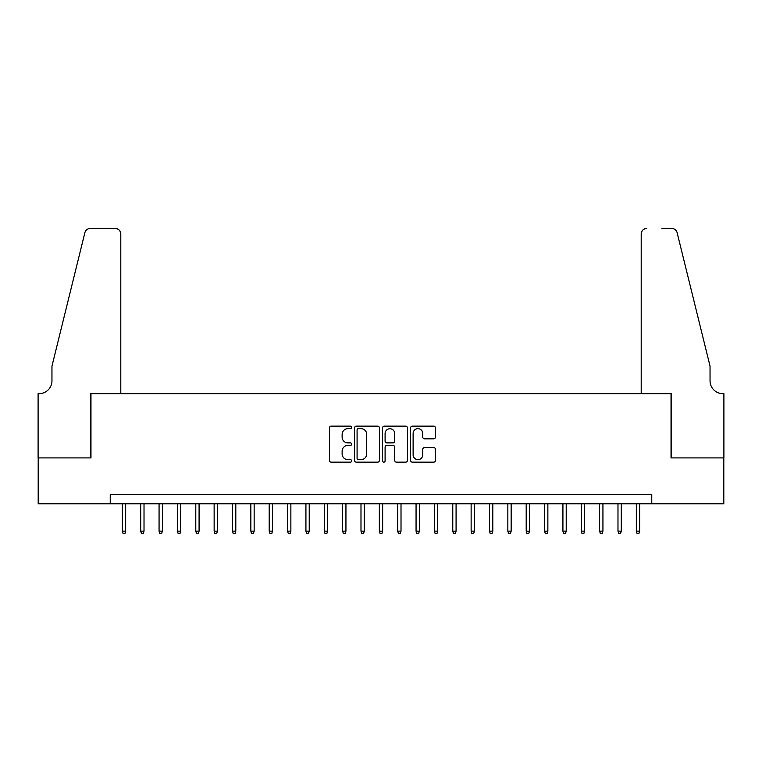 <?xml version="1.0" encoding="UTF-8"?>
<svg xmlns="http://www.w3.org/2000/svg" width="762" height="762" viewBox="0 0 762 762"><rect width="100%" height="100%" fill="white"/><g stroke="black" fill="none" stroke-linecap="round" stroke-linejoin="round"><path stroke-width="1.14" d="M351.634 427.387A1.257 1.257 0 0 0 350.368 426.129L331.222 426.129A1.8 1.8 0 0 0 329.422 427.93L329.422 460.362A1.8 1.8 0 0 0 331.222 462.163L350.368 462.163A1.257 1.257 0 0 0 351.634 460.905A1.257 1.257 0 0 0 350.368 459.638L347.891 459.638A5.763 5.763 0 0 1 342.128 453.876L342.128 451.171A5.763 5.763 0 0 1 347.891 445.408L350.368 445.408A1.257 1.257 0 0 0 351.634 444.151A1.257 1.257 0 0 0 350.368 442.884L347.891 442.884A5.763 5.763 0 0 1 342.128 437.121L342.128 434.416A5.763 5.763 0 0 1 347.891 428.654L350.368 428.654A1.257 1.257 0 0 0 351.634 427.387M433.654 438.836A1.8 1.8 0 0 0 435.464 437.026L435.464 427.93A1.8 1.8 0 0 0 433.654 426.129L412.394 426.129A1.8 1.8 0 0 0 410.594 427.93L410.594 460.362A1.8 1.8 0 0 0 412.394 462.163L433.654 462.163A1.8 1.8 0 0 0 435.464 460.362L435.464 449.37A1.8 1.8 0 0 0 433.654 447.57L424.558 447.57A1.8 1.8 0 0 0 422.758 449.37L422.758 454.819A4.82 4.82 0 0 1 417.938 459.638A4.82 4.82 0 0 1 413.118 454.819L413.118 433.473A4.82 4.82 0 0 1 417.938 428.654A4.82 4.82 0 0 1 422.758 433.473L422.758 437.026A1.8 1.8 0 0 0 424.558 438.836L433.654 438.836M110.242 503.806L38.195 503.806L38.195 457.914L90.964 457.914L90.964 393.668L671.036 393.668L671.036 457.914L723.805 457.914L723.805 503.806L651.758 503.806L651.758 494.624L110.242 494.624L110.242 503.806L651.758 503.806M379.419 427.93A1.8 1.8 0 0 0 377.619 426.129L356.359 426.129A1.8 1.8 0 0 0 354.559 427.93L354.559 460.362A1.8 1.8 0 0 0 356.359 462.163L377.619 462.163A1.8 1.8 0 0 0 379.419 460.362L379.419 427.93M384.381 426.129L405.641 426.129A1.8 1.8 0 0 1 407.441 427.93L407.441 460.362A1.8 1.8 0 0 1 405.641 462.163L396.545 462.163A1.8 1.8 0 0 1 394.735 460.362L394.735 447.208A1.8 1.8 0 0 0 392.935 445.408L386.906 445.408A1.8 1.8 0 0 0 385.096 447.208L385.096 460.905A1.257 1.257 0 0 1 383.838 462.163A1.257 1.257 0 0 1 382.581 460.905L382.581 427.93A1.8 1.8 0 0 1 384.381 426.129M358.34 428.654A1.257 1.257 0 0 0 357.083 429.911L357.083 458.381A1.257 1.257 0 0 0 358.34 459.638L360.959 459.638A5.763 5.763 0 0 0 366.722 453.876L366.722 434.416A5.763 5.763 0 0 0 360.959 428.654L358.34 428.654M394.735 433.559A4.82 4.82 0 0 0 389.915 428.739A4.82 4.82 0 0 0 385.096 433.559L385.096 441.084A1.8 1.8 0 0 0 386.906 442.884L392.935 442.884A1.8 1.8 0 0 0 394.735 441.084L394.735 433.559M125.663 531.152L124.93 533.543L123.092 533.543L122.358 531.152L125.663 531.152L125.663 503.806M122.358 531.152L122.358 503.806M120.796 393.668L120.796 233.963A5.505 5.505 0 0 0 115.291 228.457L90.23 228.457A5.505 5.505 0 0 0 84.887 232.648L51.959 366.131L51.959 380.819A12.849 12.849 0 0 1 39.11 393.668L38.1 393.668L38.1 457.914L90.688 457.914L90.688 393.668L120.796 393.668L120.796 233.963C120.444 230.648 118.615 228.81 115.291 228.457L100.051 228.457M84.887 232.648C86.287 229.629 86.287 229.629 84.887 232.648C86.287 229.629 86.287 229.629 84.887 232.648M51.959 380.819A12.849 12.849 0 0 1 39.11 393.668M641.204 393.668L641.204 233.963L641.204 393.668L671.312 393.668L671.312 457.914L723.9 457.914L723.9 393.668L722.89 393.668A12.849 12.849 0 0 1 710.041 380.819A12.849 12.849 0 0 0 722.89 393.668M699.945 325.203L677.113 232.648L710.041 366.131L710.041 380.819M661.949 228.457L671.77 228.457A5.505 5.505 0 0 1 677.113 232.648C675.713 229.629 675.713 229.629 677.113 232.648C675.713 229.629 675.713 229.629 677.113 232.648M646.709 228.457A5.505 5.505 0 0 0 641.204 233.963C641.556 230.648 643.385 228.81 646.709 228.457M144.018 531.152L143.285 533.543L141.446 533.543L140.713 531.152L144.018 531.152L144.018 503.806M140.713 531.152L140.713 503.806M162.373 531.152L161.639 533.543L159.801 533.543L159.067 531.152L162.373 531.152L162.373 503.806M159.067 531.152L159.067 503.806M180.727 531.152L179.994 533.543L178.156 533.543L177.422 531.152L180.727 531.152L180.727 503.806M177.422 531.152L177.422 503.806M199.082 531.152L198.349 533.543L196.52 533.543L195.786 531.152L199.082 531.152L199.082 503.806M195.786 531.152L195.786 503.806M217.446 531.152L216.713 533.543L214.874 533.543L214.141 531.152L217.446 531.152L217.446 503.806M214.141 531.152L214.141 503.806M235.801 531.152L235.067 533.543L233.229 533.543L232.496 531.152L235.801 531.152L235.801 503.806M232.496 531.152L232.496 503.806M254.156 531.152L253.422 533.543L251.584 533.543L250.85 531.152L254.156 531.152L254.156 503.806M250.85 531.152L250.85 503.806M272.51 531.152L271.777 533.543L269.938 533.543L269.205 531.152L272.51 531.152L272.51 503.806M269.205 531.152L269.205 503.806M290.865 531.152L290.132 533.543L288.303 533.543L287.569 531.152L290.865 531.152L290.865 503.806M287.569 531.152L287.569 503.806M309.229 531.152L308.496 533.543L306.657 533.543L305.924 531.152L309.229 531.152L309.229 503.806M305.924 531.152L305.924 503.806M327.584 531.152L326.85 533.543L325.012 533.543L324.279 531.152L327.584 531.152L327.584 503.806M324.279 531.152L324.279 503.806M345.938 531.152L345.205 533.543L343.367 533.543L342.633 531.152L345.938 531.152L345.938 503.806M342.633 531.152L342.633 503.806M364.293 531.152L363.56 533.543L361.721 533.543L360.988 531.152L364.293 531.152L364.293 503.806M360.988 531.152L360.988 503.806M382.648 531.152L381.914 533.543L380.086 533.543L379.352 531.152L382.648 531.152L382.648 503.806M379.352 531.152L379.352 503.806M401.012 531.152L400.279 533.543L398.44 533.543L397.707 531.152L401.012 531.152L401.012 503.806M397.707 531.152L397.707 503.806M419.367 531.152L418.633 533.543L416.795 533.543L416.062 531.152L419.367 531.152L419.367 503.806M416.062 531.152L416.062 503.806M437.721 531.152L436.988 533.543L435.15 533.543L434.416 531.152L437.721 531.152L437.721 503.806M434.416 531.152L434.416 503.806M456.076 531.152L455.343 533.543L453.504 533.543L452.771 531.152L456.076 531.152L456.076 503.806M452.771 531.152L452.771 503.806M474.431 531.152L473.697 533.543L471.868 533.543L471.135 531.152L474.431 531.152L474.431 503.806M471.135 531.152L471.135 503.806M492.795 531.152L492.062 533.543L490.223 533.543L489.49 531.152L492.795 531.152L492.795 503.806M489.49 531.152L489.49 503.806M511.15 531.152L510.416 533.543L508.578 533.543L507.844 531.152L511.15 531.152L511.15 503.806M507.844 531.152L507.844 503.806M529.504 531.152L528.771 533.543L526.933 533.543L526.199 531.152L529.504 531.152L529.504 503.806M526.199 531.152L526.199 503.806M547.859 531.152L547.126 533.543L545.287 533.543L544.554 531.152L547.859 531.152L547.859 503.806M544.554 531.152L544.554 503.806M566.214 531.152L565.48 533.543L563.651 533.543L562.918 531.152L566.214 531.152L566.214 503.806M562.918 531.152L562.918 503.806M584.578 531.152L583.844 533.543L582.006 533.543L581.273 531.152L584.578 531.152L584.578 503.806M581.273 531.152L581.273 503.806M602.933 531.152L602.199 533.543L600.361 533.543L599.627 531.152L602.933 531.152L602.933 503.806M599.627 531.152L599.627 503.806M621.287 531.152L620.554 533.543L618.715 533.543L617.982 531.152L621.287 531.152L621.287 503.806M617.982 531.152L617.982 503.806M639.642 531.152L638.908 533.543L637.07 533.543L636.337 531.152L639.642 531.152L639.642 503.806M636.337 531.152L636.337 503.806"/></g></svg>

